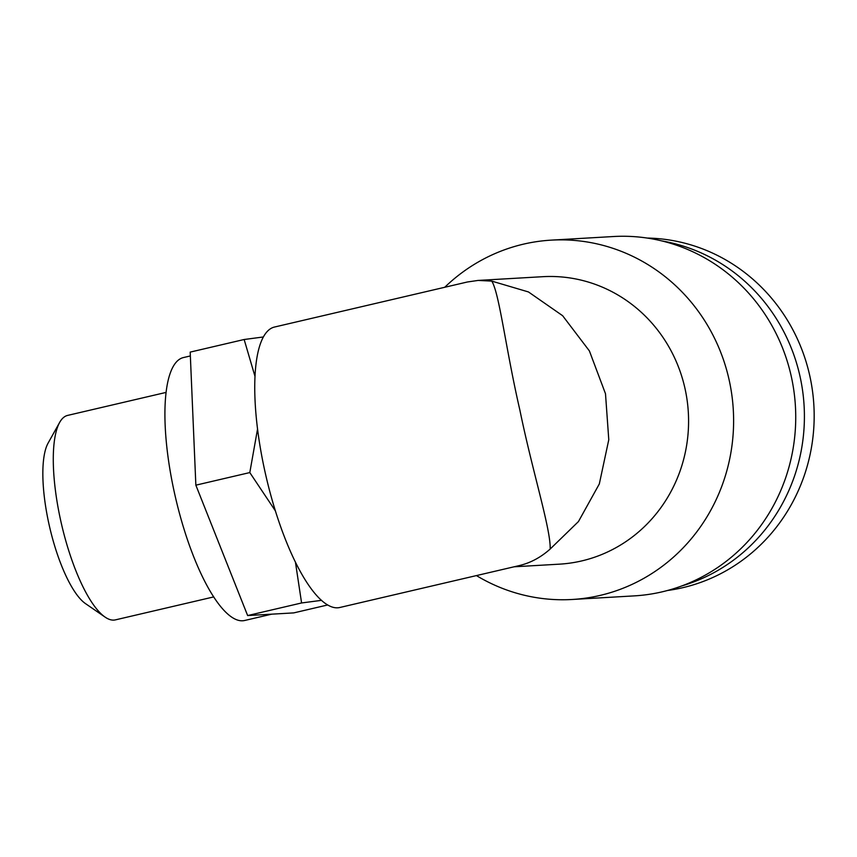 <?xml version="1.0" encoding="UTF-8"?>
<svg xmlns="http://www.w3.org/2000/svg" width="857" height="857" viewBox="0 0 857 857"><rect width="100%" height="100%" fill="white"/><g stroke="black" fill="none" stroke-linecap="round" stroke-linejoin="round"><path stroke-width="1.29" d="M327.76 604.946L293.747 612.894L247.641 615.562L195.857 485.169L190.19 352.109L244.149 339.501L254.936 376.202M257.529 429.111L249.805 472.571L275.451 510.976M295.408 561.956L301.589 602.964L321.579 600.339M550.183 549.026L578.454 521.559L599.322 483.937L608.781 439.727L605.492 393.727L589.38 350.899L562.631 315.708L528.458 291.948L491.768 281.107C499.385 293.201 505.748 349.013 519.878 410.096C532.433 471.489 550.847 529.133 550.183 549.026C540.788 557.404 530.504 562.91 519.342 565.566L339.897 607.474A143.976 42.1 -103.1 0 1 266.152 476.846A143.976 42.1 -103.1 0 1 274.401 327.063L467.397 281.985L478.077 280.432L542.717 276.693A143.976 137.516 86.7 0 1 685.129 389.11A143.976 137.516 86.7 0 1 559.385 564.163L514.061 566.798M491.768 281.107L478.077 280.432M263.281 336.983L244.149 339.501M444.74 287.277A179.97 171.893 86.7 0 1 551.287 240.131A179.97 171.893 86.7 0 1 729.296 380.658A179.97 171.893 86.7 0 1 572.122 599.482A179.97 171.893 86.7 0 1 476.428 575.583M551.287 240.131L613.408 236.532A179.97 171.893 86.7 0 1 791.418 377.059A179.97 171.893 86.7 0 1 634.244 595.883L572.122 599.482M661.775 240.913A176.97 169.022 86.7 0 1 800.159 377.037A176.97 169.022 86.7 0 1 681.786 585.942M647.099 238.053A176.97 169.022 86.7 0 1 809.929 376.469A176.97 169.022 86.7 0 1 667.539 590.484M195.857 485.169L249.805 472.571M247.641 615.562L301.589 602.964M271.701 614.169L244.748 620.468A134.977 39.465 -103.1 0 1 175.61 498.003A134.977 39.465 -103.1 0 1 183.334 357.583L190.361 355.944M213.768 596.901L115.395 619.879A104.983 30.691 -103.1 0 1 105.111 617.115A104.983 30.691 -103.1 0 1 61.618 524.634A104.983 30.691 -103.1 0 1 59.636 422.447A104.983 30.691 -103.1 0 1 67.628 415.409L166.001 392.431M105.111 617.115L85.593 603.682A86.578 25.314 -103.1 0 1 49.717 527.409A86.578 25.314 -103.1 0 1 48.088 443.133L59.636 422.447"/></g></svg>
